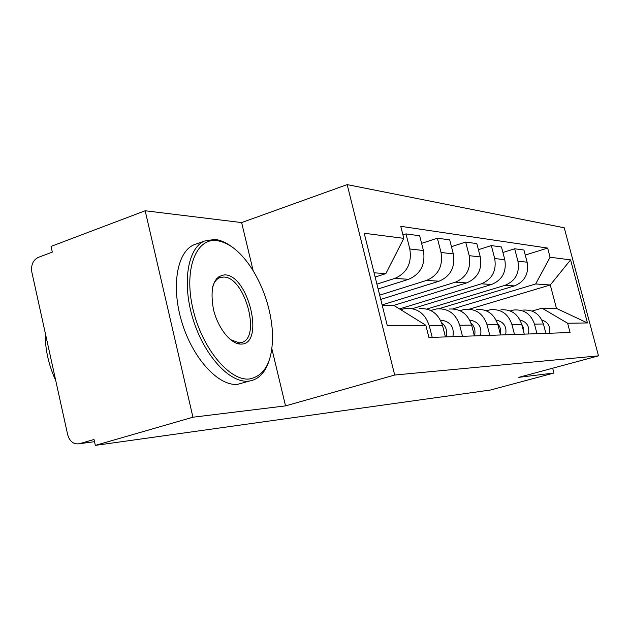<?xml version="1.0" encoding="UTF-8"?>
<svg xmlns="http://www.w3.org/2000/svg" width="630" height="630" viewBox="0 0 630 630"><rect width="100%" height="100%" fill="white"/><g stroke="black" fill="none" stroke-linecap="round" stroke-linejoin="round"><path stroke-width="0.94" d="M145.168 210.766L192.945 417.217L95.335 445.386L490.329 390.049L553.951 373.031L518.766 377.339L598.5 355.856L564.244 227.784L347.169 184.614L241.629 222.571L145.168 210.766L51.054 246.409L52.321 252.11L38.296 257.386C33.004 260.119 30.854 265.017 31.831 272.081L67.678 434.739C69.788 441.646 73.734 444.638 79.514 443.709L94.508 441.677M192.945 417.217L285.54 405.885L394.687 375.031L598.5 355.856M95.335 445.386L94.02 439.488L79.514 443.709M553.951 373.031L552.675 368.204M439.031 308.692L514.458 285.886C524.766 281.579 528.995 273.68 527.145 262.206L523.94 250.039L514.678 248.771L517.931 261.166C519.813 272.861 515.521 280.909 505.055 285.303L426.817 309.046M510.198 310.921L514.182 309.952C524.231 309.385 530.995 314.11 534.468 324.127L543.422 323.993C539.997 314.165 533.334 309.527 523.443 310.086M543.422 323.993L545.895 333.372M502.913 252.488L514.678 248.771M534.468 324.127L536.981 333.687M412.784 308.543L491.636 284.469C502.33 279.948 506.717 271.688 504.795 259.686L501.472 246.968L491.329 245.582L494.708 258.544C496.66 270.79 492.203 279.216 481.344 283.823L399.499 308.92M524.27 334.136L521.703 324.324C518.144 314.039 511.229 309.188 500.968 309.771M478.422 249.7L491.329 245.582M486.25 310.771L490.817 309.629C501.252 309.031 508.284 313.976 511.899 324.466L514.505 334.483M393.726 305.408L466.625 282.909C477.737 278.169 482.289 269.506 480.288 256.922L476.831 243.597L465.68 242.07L469.2 255.67C471.232 268.514 466.602 277.365 455.309 282.201L382.111 304.904M500.543 334.971L497.873 324.678C494.172 313.898 486.99 308.81 476.319 309.425M451.45 246.669L465.68 242.07M459.884 310.629L465.16 309.267C476.012 308.645 483.32 313.834 487.084 324.844L489.801 335.349M380.74 299.415L439.086 281.193C450.647 276.208 455.38 267.104 453.301 253.882L449.702 239.88L437.377 238.195L441.039 252.496C443.158 266.01 438.338 275.318 426.589 280.413L379.677 295.147M474.398 335.892L471.618 325.08C467.759 313.74 460.278 308.401 449.182 309.046M421.612 243.369L437.377 238.195M430.723 310.495L436.85 308.873C448.151 308.212 455.758 313.677 459.687 325.261L462.514 336.318M378.126 288.95L408.626 279.295C420.667 274.034 425.597 264.442 423.431 250.512L419.674 235.77L405.988 233.895L409.807 248.976C412.012 263.222 406.996 273.042 394.742 278.428L376.913 284.106M445.441 336.916L442.536 325.513C438.512 313.575 430.715 307.944 419.147 308.629M402.932 234.911L405.988 233.895M400.68 309.653L405.452 308.44C417.225 307.739 425.163 313.496 429.266 325.718L432.227 337.381M469.358 309.157L550.274 284.981L535.665 283.965L452.812 308.881M532.051 311.078L542.044 308.164L556.487 308.432L550.274 284.981L570.591 259.883L587.443 322.946L567.606 323.229L542.044 308.164M382.19 305.188L393.837 305.408L425.809 325.245L428.92 337.499L570.079 332.522L567.606 323.229M425.809 325.245L387.332 325.789L364.203 233.25L403.806 238.361L385.859 273.617L374.094 272.806M535.665 283.965L550.084 257.237L547.651 248.07L400.751 226.312L403.806 238.361M550.084 257.237L570.591 259.883M347.169 184.614L394.687 375.031M241.629 222.571L253.166 270.735M271.877 348.839L285.54 405.885M375.157 277.058L385.859 273.617M525.262 255.055L547.651 248.07M587.443 322.946L556.487 308.432M543.556 324.505L545.155 330.577M541.894 320.009C548.155 322.111 550.62 326.529 549.297 333.254M521.593 323.93L523.538 327.884L523.798 332.317M520.057 320.032C527.003 321.914 529.798 326.568 528.452 333.987M496.448 320.135L496.448 320.135C503.961 321.875 507.024 326.765 505.638 334.79M497.511 323.434C500.188 326.466 501.126 330.018 500.315 334.081M216.578 240.573C195.859 237.975 183.645 269.695 192.945 308.983C201.954 348.288 229.525 381.268 249.386 378.992C265.71 375.685 273.389 359.872 272.42 331.561C270.79 309.425 264.127 288.753 252.425 269.545C241.188 252.102 229.241 242.44 216.578 240.573M268.986 361.014C265.128 372.708 258.647 379.378 249.543 381.016L248.322 381.15C229.855 383.135 204.545 356.029 193.268 319.914C181.81 283.854 187.464 248.441 204.293 241.101L214.743 239.408C220.083 239.967 225.532 242.251 231.115 246.267M224.705 274.869C248.433 274.696 265.151 344.492 241.109 344.082C231.076 344.657 217.823 328.246 213.412 309.18C209.758 287.831 213.523 276.389 224.705 274.869M230.328 339.594L239.243 342.822L240.975 342.602C261.804 339.318 245.18 276.72 223.666 277.058L219.957 277.609C216.681 278.87 214.279 281.838 212.751 286.508M55.747 380.583C48.526 364.825 45.037 348.981 45.265 333.042M249.543 381.016L237.581 384.339C218.933 386.387 193.505 359.47 182.275 323.521C170.864 287.619 176.707 252.291 193.717 244.889L197.064 243.692M218.216 276.893L219.665 277.704M469.752 320.19L471.012 320.292C478.824 322.119 482.005 327.253 480.572 335.68M470.972 322.985C474.61 326.529 475.76 330.829 474.429 335.892M440.543 320.276L442.937 320.465C451.072 322.395 454.387 327.789 452.899 336.656M441.591 322.576C446.048 326.261 447.552 331.034 446.095 336.892M394.742 278.428L408.626 279.295M426.589 280.413L439.086 281.193M455.309 282.201L466.625 282.909M481.344 283.823L491.636 284.469M505.055 285.303L514.458 285.886M459.687 325.261L471.618 325.08M487.084 324.844L497.873 324.678M511.899 324.466L521.703 324.324M429.266 325.718L442.536 325.513M441.039 252.496L453.301 253.882M469.2 255.67L480.288 256.922M494.708 258.544L504.795 259.686M517.931 261.166L527.145 262.206M409.807 248.976L423.431 250.512M471.012 320.292L469.807 320.3M442.937 320.465L440.646 320.481M239.565 343.043L237.636 343.649M193.717 244.889L204.293 241.101M219.957 277.609L216.24 278.877"/></g></svg>
